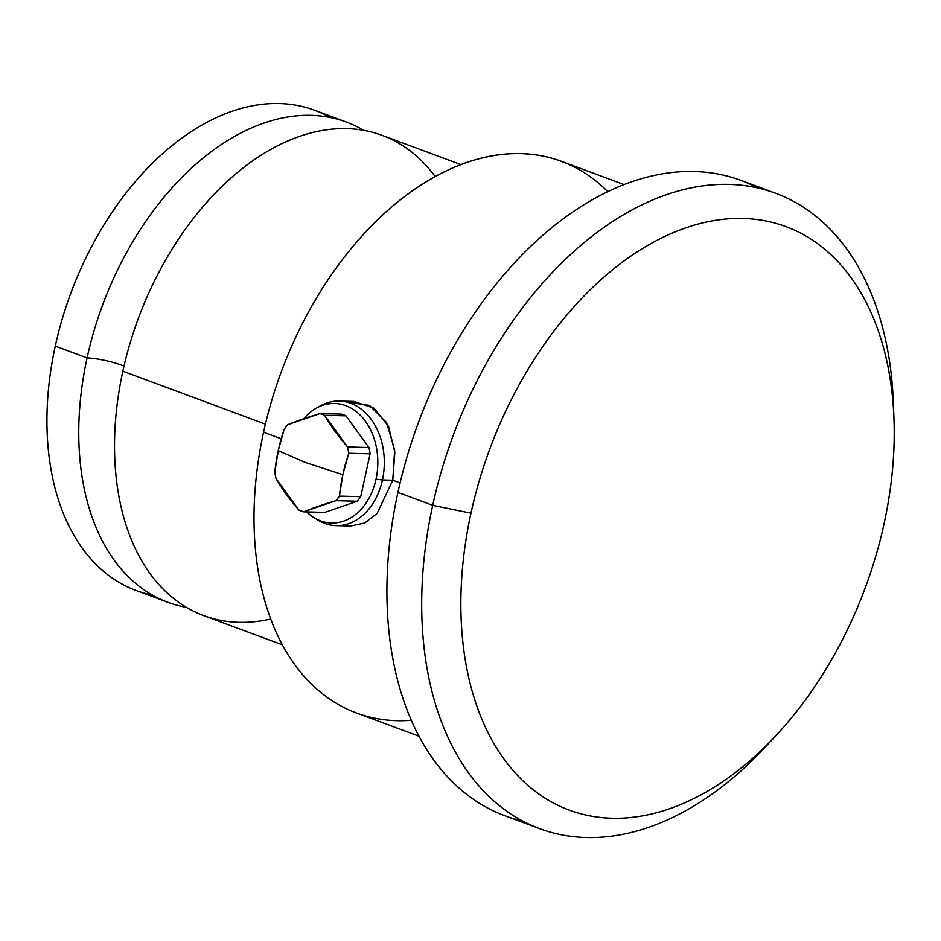 <?xml version="1.0" encoding="UTF-8"?>
<svg xmlns="http://www.w3.org/2000/svg" width="941" height="941" viewBox="0 0 941 941"><rect width="100%" height="100%" fill="white"/><g stroke="black" fill="none" stroke-linecap="round" stroke-linejoin="round"><path stroke-width="1.41" d="M167.921 602.299L136.104 590.477A256.164 164.757 -69.6 0 1 55.272 346.088L87.09 357.898A256.164 164.757 110.4 0 0 167.921 602.299A256.164 164.757 110.4 0 0 186.4 607.321A256.164 164.757 110.4 0 1 87.09 357.898L55.272 346.088A256.164 164.757 -69.6 0 1 314.517 110.226L346.335 122.036A256.164 164.757 110.4 0 0 87.09 357.898A24.925 4.117 -167.7 0 1 123.989 366.131A24.925 4.117 12.3 0 0 87.09 357.898A256.164 164.757 110.4 0 1 363.614 130.305A256.164 164.757 110.4 0 0 346.335 122.036M270.749 619.002A256.164 164.757 -69.6 0 1 122.859 371.189L265.409 424.144L122.859 371.189A256.164 164.757 -69.6 0 1 262.621 154.218A256.164 164.757 -69.6 0 1 435.13 176.532M282.394 644.832L203.679 615.59A256.164 164.757 -69.6 0 1 122.859 371.189A256.164 164.757 -69.6 0 1 382.093 135.328L460.808 164.569M607.745 191.611A294.239 189.247 110.4 0 0 263.574 432.225A294.239 189.247 110.4 0 0 411.346 720.277M419.039 736.215L356.416 712.949A294.239 189.247 -69.6 0 1 263.574 432.225L281.218 438.777L263.574 432.225A294.239 189.247 -69.6 0 1 561.354 161.299L623.977 184.565M336.149 525.631A62.306 46.591 -88.6 0 0 382.434 479.957L376.035 479.169A59.789 44.709 91.4 0 1 306.613 511.904A59.789 44.709 -88.6 0 0 313.435 517.291A59.789 44.709 -88.6 0 0 376.035 479.169A59.789 44.709 -88.6 0 0 363.05 418.227A59.789 44.709 -88.6 0 0 316.164 408.253A59.789 44.709 -88.6 0 0 303.79 418.686A59.789 44.709 91.4 0 1 357.251 412.429A59.789 44.709 91.4 0 1 376.035 479.169L382.434 479.957A62.306 46.591 91.4 0 1 317.199 519.679A62.306 46.591 91.4 0 1 315.317 518.42A62.306 46.591 -88.6 0 0 336.149 525.631L350.64 525.995L364.72 523.008L377.082 513.504L392.773 480.216L400.078 482.933L392.773 480.216L394.644 449.916L386.622 422.603L369.413 405.359L346.3 401.948M757.858 187.977A338.901 217.959 110.4 0 0 397.925 492.402A338.901 217.959 110.4 0 0 522.678 821.034M539.652 828.656L504.858 815.729A338.901 217.959 -69.6 0 1 397.925 492.402L432.707 505.329A338.901 217.959 110.4 0 0 539.652 828.656A338.901 217.959 110.4 0 0 770.855 740.967A338.901 217.959 -69.6 0 1 765.233 747.13A338.901 217.959 -69.6 0 1 505.293 810.166A338.901 217.959 -69.6 0 1 432.707 505.329L470.97 513.174A311.2 200.151 110.4 0 0 537.629 793.098A311.2 200.151 110.4 0 0 776.313 735.227A311.2 200.151 110.4 0 0 884.117 523.537A311.2 200.151 110.4 0 0 742.931 218.465A311.2 200.151 110.4 0 0 470.97 513.174A311.2 200.151 110.4 0 0 612.156 818.247A311.2 200.151 110.4 0 0 884.117 523.537A311.2 200.151 110.4 0 0 893.95 418.58A311.2 200.151 110.4 0 0 705.279 222.299A311.2 200.151 110.4 0 0 470.97 513.174L432.707 505.329L397.925 492.402A338.901 217.959 -69.6 0 1 740.896 180.366L775.69 193.281A338.901 217.959 110.4 0 0 432.707 505.329A338.901 217.959 -69.6 0 1 687.871 188.565A338.901 217.959 -69.6 0 1 893.327 402.313L893.95 418.58M893.562 410.652A338.901 217.959 110.4 0 0 775.69 193.281M342.83 474.664L339.43 496.119L335.913 500.671L303.602 511.833L298.944 510.093L275.972 478.404L274.819 472.123L278.23 450.668L305.543 462.537L342.83 474.664L305.543 462.537L278.23 450.668L284.158 429.272L287.675 424.72L319.987 413.558L324.645 415.299L347.617 446.987L348.77 453.268L342.83 474.664A130.952 84.219 -69.6 0 1 348.77 453.268A50.191 37.534 -88.6 0 0 347.617 446.987L368.943 447.528L345.97 415.828A50.191 37.534 -88.6 0 0 341.312 414.099A50.191 37.534 91.4 0 1 345.97 415.828L324.645 415.299A50.191 37.534 -88.6 0 0 319.987 413.558L341.312 414.099L319.987 413.558A130.952 23.396 169.6 0 0 287.675 424.72A50.191 37.534 -88.6 0 0 284.158 429.272A130.952 84.219 110.4 0 0 278.23 450.668A130.952 84.219 110.4 0 0 274.819 472.123A50.191 37.534 -88.6 0 0 275.972 478.404A130.952 60.824 37.6 0 0 298.944 510.093A50.191 37.534 -88.6 0 0 303.602 511.833L324.927 512.363L357.239 501.212L335.913 500.671A50.191 37.534 -88.6 0 0 339.43 496.119L360.744 496.66A50.191 37.534 91.4 0 1 357.239 501.212A50.191 37.534 -88.6 0 0 360.744 496.66L370.095 453.809A50.191 37.534 -88.6 0 0 368.943 447.528A50.191 37.534 91.4 0 1 370.095 453.809L348.77 453.268L370.095 453.809L360.744 496.66L339.43 496.119A130.952 84.219 -69.6 0 1 342.83 474.664M316.164 408.253L320.046 406.053A62.306 46.591 91.4 0 1 368.907 416.451A62.306 46.591 91.4 0 1 382.434 479.957L392.773 480.216L377.047 513.551L364.649 523.031L350.522 525.995M353.898 401.419L374.142 408.253L388.539 426.367L394.844 452.28L392.773 480.216L382.434 479.957A62.306 46.591 -88.6 0 0 339.278 401.054A62.306 46.591 -88.6 0 0 318.105 407.218M347.617 446.987A130.952 60.824 -142.4 0 1 324.645 415.299L345.97 415.828L368.943 447.528L347.617 446.987M303.602 511.833A130.952 23.396 -10.4 0 1 335.913 500.671L357.239 501.212L324.927 512.363L303.602 511.833M329.95 117.413A256.164 164.757 110.4 0 0 55.272 346.088A256.164 164.757 110.4 0 0 152.489 595.112M776.313 735.227L765.233 747.13M317.199 519.679L313.435 517.291M353.769 401.419L339.278 401.054"/></g></svg>
